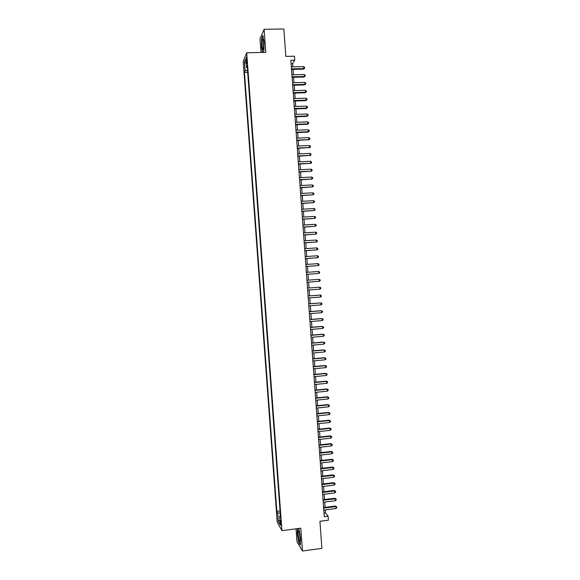 <?xml version="1.0" encoding="UTF-8"?>
<svg xmlns="http://www.w3.org/2000/svg" width="580" height="580" viewBox="0 0 580 580"><rect width="100%" height="100%" fill="white"/><g stroke="black" fill="none" stroke-linecap="round" stroke-linejoin="round"><path stroke-width="0.87" d="M281.148 523.689L280.336 520.419L281.111 525.466L281.148 523.689M296.054 528.808L297.004 541.676L302.463 551L321.9 548.354L319.921 521.297L328.418 520.195L328.135 516.251L325.503 512.93L325.279 509.892M243.216 61.531L277.204 522.022L281.945 530.657L246.696 52.758L243.216 61.531M246.696 52.758L265.8 52.381L264.103 29.283L260.007 38.882L261.007 52.475M264.103 29.283L283.837 29L285.846 56.383L294.466 56.209L294.756 60.197L290.848 60.284L324.271 516.751L328.135 516.251M246.246 60.422L246.877 63.887L246.848 58.942L246.355 57.231L246.246 60.422L246.957 60.4M280.408 515.837L279.64 516.214L280.553 517.802L247.203 65.757L246.522 67.374L247.341 67.621M279.64 516.214L280.278 524.893L278.335 521.391L277.704 512.851L276.834 511.335L244.434 72.34L245.079 70.796L244.448 62.154L245.876 58.602L246.522 67.374M244.434 72.34L247.682 72.261L280.046 510.936L276.834 511.335M302.463 551L300.788 528.191L281.945 530.657M292.849 66.874L292.617 63.684L294.756 60.197M325.097 507.348L324.706 502.062M324.524 499.539L324.133 494.225M323.952 491.724L323.56 486.388M323.379 483.901L322.988 478.551M322.806 476.086L322.415 470.713M322.233 468.263L321.835 462.869M321.661 460.447L321.262 455.024M321.088 452.625L320.689 447.18M320.515 444.795L320.117 439.336M319.942 436.972L319.544 431.491M319.37 429.142L318.964 423.639M318.797 421.312L318.391 415.787M318.224 413.482L317.818 407.936M317.651 405.652L317.238 400.084M317.079 397.822L316.665 392.232M316.499 389.985L316.093 384.373M315.926 382.147L315.513 376.514M315.353 374.31L314.94 368.655M314.781 366.473L314.367 360.796M314.208 358.629L313.787 352.93M313.635 350.784L313.214 345.071M313.055 342.939L312.635 337.205M312.482 335.095L312.062 329.339M311.91 327.25L311.489 321.465M311.337 319.399L310.909 313.599M310.757 311.547L310.336 305.725M310.184 303.695L309.756 297.852M309.611 295.844L309.183 289.978M309.038 287.992L308.603 282.098M308.458 280.133L308.031 274.238M307.886 272.252L307.451 266.38M307.306 264.371L306.878 258.52M306.726 256.49L306.305 250.661M306.153 248.61L305.725 242.795M305.573 240.722L305.152 234.929M305 232.834L304.572 227.063M304.42 224.946L304 219.196M303.84 217.058L303.42 211.323M303.267 209.17L302.847 203.45M302.688 201.274L302.267 195.583M302.107 193.379L301.694 187.702M301.527 185.484L301.114 179.829M300.955 177.589L300.541 171.956M300.375 169.694L299.962 164.075M299.795 161.791L299.389 156.194M299.215 153.888L298.809 148.313M298.642 145.986L298.229 140.425M298.062 138.084L297.656 132.544M297.482 130.174L297.076 124.656M296.902 122.271L296.503 116.769M296.322 114.362L295.923 108.873M295.742 106.452L295.343 100.985M295.162 98.535L294.77 93.09M294.589 90.625L294.19 85.195M294.009 82.708L293.611 77.299M293.429 74.791L293.031 69.404M291.095 63.72L292.617 63.684M324.002 513.119L325.503 512.93M247.522 70.122L245.079 70.796M277.704 512.851L280.212 513.191M246.217 63.184L244.448 62.154M278.335 521.391L279.93 520.159M263.139 52.432L263.958 50.678L264.023 41.615L262.827 35.373L261.594 38.236L261.544 47.169L262.537 52.439M297.518 528.619L297.322 533.462L298.678 542.264L300.317 545.04L300.592 538.856L299.207 529.924L298.323 528.51M291.515 69.441L303.449 69.158L303.826 68.592L291.479 68.889M303.681 66.62L304.616 67.36L304.674 68.15L303.826 68.592L303.681 66.62L291.334 66.903M304.674 68.15L303.449 69.158M263.654 42.79C263.443 40.274 263.132 39.027 262.733 39.048C262.182 39.882 262.008 42.209 262.204 46.03C262.559 49.626 262.986 50.583 263.494 48.887L263.654 42.79M263.494 41.202L263.661 47.611M262.74 52.439L261.732 47.081L261.783 38.425L262.914 35.815M299.244 532.498L298.388 530.838C297.859 532.389 298.04 535.34 298.939 539.69C299.447 541.532 299.817 541.887 300.048 540.749C300.23 538.407 299.962 535.659 299.244 532.498M299.345 532.882L300.121 539.175M300.339 544.584L298.838 542.053L297.525 533.52L297.728 528.59M292.095 77.343L304.021 77.031L304.406 76.495L292.059 76.806M304.261 74.516L305.189 75.248L305.247 76.038L304.406 76.495L304.261 74.516L291.914 74.827M305.247 76.038L304.021 77.031M292.675 85.238L304.594 84.912L304.978 84.39L292.639 84.731M304.833 82.418L305.769 83.136L305.827 83.926L304.978 84.39L304.833 82.418L292.494 82.744M305.827 83.926L304.594 84.912M293.248 93.133L305.174 92.785L305.558 92.285L293.219 92.648M305.413 90.313L306.341 91.024L306.399 91.814L305.558 92.285L305.413 90.313L293.074 90.668M306.399 91.814L305.174 92.785M293.828 101.029L305.747 100.659L306.138 100.18L293.792 100.565M305.993 98.201L306.921 98.912L306.98 99.702L306.138 100.18L305.993 98.201L293.647 98.585M306.98 99.702L305.747 100.659M294.408 108.924L306.32 108.532L306.711 108.069L294.372 108.475M306.566 106.097L307.494 106.8L307.552 107.583L306.711 108.069L306.566 106.097L294.227 106.495M307.552 107.583L306.32 108.532M294.988 116.819L306.9 116.406L307.291 115.964L294.952 116.391M307.146 113.992L308.074 114.68L308.132 115.471L307.291 115.964L307.146 113.992L294.807 114.412M308.132 115.471L306.9 116.406M295.561 124.707L307.473 124.272L307.864 123.852L295.532 124.301M307.719 121.88L308.647 122.561L308.705 123.351L307.864 123.852L307.719 121.88L295.387 122.322M308.705 123.351L307.473 124.272M296.141 132.602L308.045 132.138L308.444 131.74L296.112 132.211M308.299 129.768L309.227 130.442L309.285 131.232L308.444 131.74L308.299 129.768L295.967 130.232M309.285 131.232L308.045 132.138M296.721 140.49L309.017 139.62L296.692 140.121M308.872 137.649L309.8 138.323L309.858 139.106L309.017 139.62L308.872 137.649L296.547 138.141M309.858 139.106L308.625 140.005M297.293 148.371L309.597 147.508L297.272 148.023M309.452 145.536L310.373 146.196L310.43 146.987L309.597 147.508L309.452 145.536L297.127 146.051M310.43 146.987L309.198 147.871M297.873 156.259L310.169 155.389L297.852 155.933M310.024 153.417L310.952 154.07L311.01 154.86L310.169 155.389L310.024 153.417L297.707 153.954M311.01 154.86L309.771 155.737M298.454 164.14L310.742 163.27L298.432 163.835M310.605 161.298L311.525 161.943L311.583 162.733L310.742 163.27L310.605 161.298L298.287 161.863M311.583 162.733L310.351 163.596M299.026 172.021L311.322 171.151L299.005 171.738M311.177 169.179L312.098 169.817L312.156 170.607L311.322 171.151L311.177 169.179L298.86 169.766M312.156 170.607L310.923 171.455M299.606 179.901L311.895 179.031L299.584 179.641M311.75 177.059L312.678 177.69L312.736 178.473L311.895 179.031L311.75 177.059L299.439 177.661M312.736 178.473L311.496 179.314M300.179 187.782L312.475 186.905L300.164 187.536M312.33 184.94L313.251 185.556L313.309 186.347L312.475 186.905L312.33 184.94L300.019 185.564M300.759 195.663L313.048 194.779L300.744 195.438M312.903 192.814L313.824 193.423L313.882 194.213L313.048 194.779L312.903 192.814L300.599 193.459M301.339 203.536L313.62 202.652L301.317 203.333M313.483 200.687L314.404 201.289L314.462 202.079L313.62 202.652L313.483 200.687L301.18 201.362M301.912 211.41L314.2 210.525L301.897 211.229M314.055 208.561L314.976 209.155L315.034 209.945L314.2 210.525L314.055 208.561L301.752 209.257M302.492 219.283L314.773 218.399L302.477 219.124M314.628 216.427L315.549 217.021L315.607 217.805L314.773 218.399L314.628 216.427L302.332 217.145M303.064 227.157L315.346 226.265L303.057 227.012M315.208 224.3L316.122 224.881L316.18 225.663L315.346 226.265L315.208 224.3L302.912 225.04M303.644 235.023L315.926 234.131L303.63 234.9M315.781 232.167L316.702 232.739L316.752 233.53L315.926 234.131L315.781 232.167L303.485 232.928M304.217 242.889L316.499 241.998L304.21 242.788M316.354 240.033L317.274 240.599L317.332 241.381L316.499 241.998L316.354 240.033L304.065 240.816M304.79 250.756L317.071 249.864L304.79 250.676M316.926 247.899L317.847 248.457L317.905 249.24L317.071 249.864L316.926 247.899L304.645 248.704M305.37 258.622L317.644 257.73L305.363 258.564M317.507 255.765L318.42 256.309L318.478 257.099L317.644 257.73L317.507 255.765L305.218 256.592M305.943 266.488L318.224 265.589L305.943 266.445M318.079 263.625L318.993 264.168L319.051 264.951L318.224 265.589L318.079 263.625L305.798 264.473M318.652 271.483L319.565 272.02L319.623 272.803L318.797 273.448L306.523 274.325L318.376 273.499L318.797 273.448L318.652 271.483L306.378 272.361M306.95 280.242L319.225 279.342L319.37 281.307L307.095 282.214M319.225 279.342L320.145 279.872L320.196 280.655L319.37 281.307M319.942 289.166L320.776 288.499L320.718 287.716L319.805 287.201L307.531 288.101L319.805 287.201L319.942 289.166L307.675 290.087M308.103 295.996L320.377 295.053L320.515 297.018L308.248 297.968M308.103 295.959L320.377 295.053L321.291 295.568L321.349 296.351L320.515 297.018M308.683 303.876L320.95 302.912L321.095 304.87L308.828 305.841M308.676 303.818L320.95 302.912L321.864 303.412L321.922 304.195L321.095 304.87M309.263 311.75L321.523 310.764L321.668 312.721L309.401 313.715M309.256 311.67L321.095 310.72L322.437 311.257L322.494 312.04L321.668 312.721M309.836 319.623L322.096 318.616L322.241 320.573L309.981 321.588M309.829 319.522L321.668 318.55L323.009 319.101L323.067 319.885L322.241 320.573M310.416 327.497L322.668 326.46L322.813 328.425L310.554 329.462M310.401 327.374L322.241 326.38L323.582 326.939L323.64 327.729L322.813 328.425M310.989 335.363L323.241 334.312L323.386 336.269L311.134 337.335M310.981 335.226L322.813 334.211L324.155 334.783L324.213 335.566L323.386 336.269M311.569 343.237L323.814 342.156L323.959 344.121L311.707 345.201M311.554 343.077L323.386 342.033L324.727 342.62L324.786 343.404L323.959 344.121M312.142 351.103L324.394 350.001L324.532 351.966L312.286 353.068M312.127 350.922L323.959 349.863L325.3 350.458L325.358 351.241L324.532 351.966M312.714 358.969L324.967 357.845L325.104 359.803L312.859 360.934M312.7 358.766L324.532 357.686L325.873 358.295L325.931 359.078L325.104 359.803M313.294 366.828L325.539 365.69L325.677 367.647L313.439 368.8M313.28 366.611L325.104 365.509L326.446 366.125L326.504 366.908L325.677 367.647M313.867 374.695L326.112 373.527L326.25 375.485L314.012 376.659M313.852 374.455L325.677 373.324L327.019 373.962L327.076 374.745L326.25 375.485M314.447 382.553L326.685 381.364L326.823 383.322L314.592 384.518M314.425 382.292L326.243 381.147L327.591 381.792L327.649 382.575L326.823 383.322M326.243 381.147L327.591 381.792M315.02 390.412L327.258 389.202L327.395 391.159L315.165 392.377M314.998 390.13L326.815 388.962L328.164 389.622L328.215 390.405L327.395 391.159M326.815 388.962L328.164 389.622M315.592 398.272L327.83 397.039L327.968 398.997L315.738 400.236M315.571 397.974L327.388 396.778L328.729 397.445L328.787 398.228L327.968 398.997M327.388 396.778L328.729 397.445M316.173 406.13L328.403 404.876L328.541 406.834L316.317 408.095M316.151 405.804L327.961 404.593L329.302 405.275L329.36 406.058L328.541 406.834M327.961 404.593L329.302 405.275M316.745 413.982L328.976 412.706L329.114 414.664L316.89 415.947M316.724 413.641L328.526 412.409L329.875 413.098L329.933 413.881L329.114 414.664M328.526 412.409L329.875 413.098M317.318 421.841L329.541 420.536L329.687 422.494L317.463 423.799M317.296 421.471L329.099 420.217L330.448 420.921L330.506 421.703L329.687 422.494M329.099 420.217L330.448 420.921M317.898 429.693L330.114 428.366L330.259 430.324L318.043 431.65M317.869 429.309L329.672 428.033L331.02 428.743L331.079 429.526L330.259 430.324M329.672 428.033L331.02 428.743M318.471 437.537L330.687 436.196L330.832 438.154L318.616 439.502M318.442 437.139L330.245 435.841L331.593 436.566L331.651 437.349L330.832 438.154M330.245 435.841L331.593 436.566M319.043 445.389L331.26 444.019L331.405 445.976L319.188 447.354M319.014 444.969L330.81 443.642L332.159 444.382L332.217 445.164L331.405 445.976M330.81 443.642L332.159 444.382M319.623 453.234L331.832 451.849L331.977 453.799L319.761 455.199M319.587 452.791L331.383 451.45L332.731 452.204L332.789 452.98L331.977 453.799M331.383 451.45L332.731 452.204M320.196 461.086L332.405 459.672L332.55 461.629L320.341 463.043M320.16 460.622L331.956 459.259L333.304 460.02L333.362 460.796L332.55 461.629M331.956 459.259L333.304 460.02M320.769 468.93L332.978 467.495L333.116 469.445L320.914 470.887M320.733 468.444L332.521 467.06L333.877 467.828L333.935 468.611L333.116 469.445M332.521 467.06L333.877 467.828M321.342 476.767L333.551 475.31L333.688 477.267L321.487 478.732M321.305 476.267L333.094 474.861L334.442 475.643L334.5 476.426L333.688 477.267M333.094 474.861L334.442 475.643M321.914 484.612L334.116 483.133L334.261 485.083L322.06 486.569M321.878 484.083L333.667 482.661L335.015 483.452L335.073 484.235L334.261 485.083M333.667 482.661L335.015 483.452M322.494 492.449L334.689 490.948L334.834 492.906L322.632 494.414M322.451 491.905L334.232 490.455L335.588 491.267L335.646 492.043L334.834 492.906M334.232 490.455L335.588 491.267M323.067 500.286L335.262 498.764L335.407 500.721L323.212 502.251M323.024 499.721L334.805 498.256L336.161 499.075L336.212 499.851L335.407 500.721M334.805 498.256L336.161 499.075M323.64 508.123L335.834 506.579L335.972 508.537L323.785 510.088M323.596 507.543L335.37 506.05L336.726 506.876L336.784 507.659L335.972 508.537M335.37 506.05L336.726 506.876M247.029 62.161L246.377 62.176M263.262 39.962L262.733 39.048M298.997 531.657L298.388 530.838"/></g></svg>
